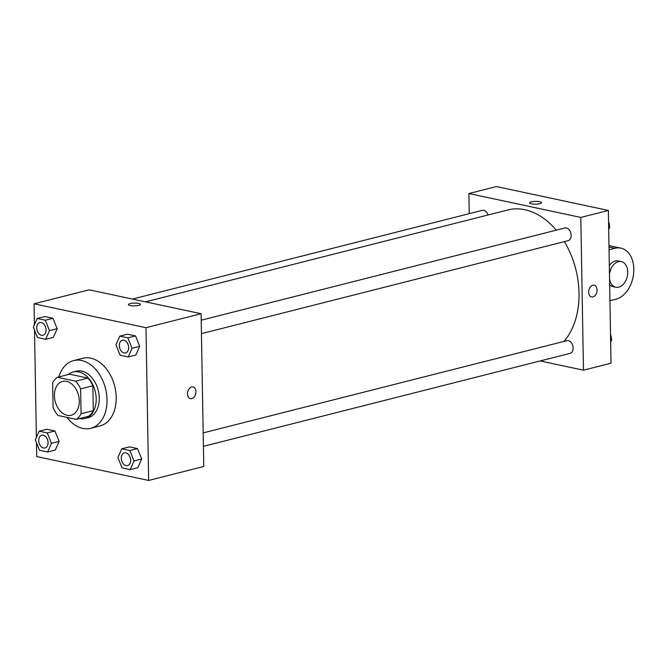 <?xml version="1.0" encoding="UTF-8"?>
<svg xmlns="http://www.w3.org/2000/svg" width="667" height="667" viewBox="0 0 667 667"><rect width="100%" height="100%" fill="white"/><g stroke="black" fill="none" stroke-linecap="round" stroke-linejoin="round"><path stroke-width="1" d="M54.419 395.681A17.459 12.048 75.8 0 1 62.565 381.416A17.459 12.048 75.8 0 1 78.531 395.373A17.459 12.048 75.8 0 1 71.144 415.258A17.459 12.048 75.8 0 1 54.419 395.681M58.062 415.483L76.305 419.376A23.445 16.175 75.8 0 0 81.066 413.773L80.624 388.878A23.445 16.175 75.8 0 0 75.646 381.19L57.404 377.297A23.445 16.175 75.8 0 0 52.643 382.9L53.085 407.795A23.445 16.175 75.8 0 0 58.062 415.483M75.646 381.19L87.894 378.081L69.651 374.187L57.404 377.297M87.894 378.081A23.445 16.175 75.8 0 1 92.871 385.768L80.624 388.878M76.305 419.376L88.561 416.275A23.445 16.175 75.8 0 0 93.313 410.664L92.871 385.768M79.506 418.568A24.004 16.558 -104.2 0 0 85.001 418.501A24.004 16.558 -104.2 0 0 95.906 395.014A24.004 16.558 -104.2 0 0 78.698 371.894A24.004 16.558 -104.2 0 0 73.203 371.961A24.004 16.558 -104.2 0 0 68.334 374.52M73.203 371.961L76.263 371.185A24.004 16.558 75.8 0 1 81.758 371.119A24.004 16.558 75.8 0 1 98.966 394.239A24.004 16.558 75.8 0 1 88.069 417.725L85.001 418.501M93.313 410.664L81.066 413.773M58.846 376.93A34.917 24.087 75.8 0 1 73.587 360.614A34.917 24.087 75.8 0 1 105.519 388.536A34.917 24.087 75.8 0 1 90.745 428.297A34.917 24.087 75.8 0 1 66.875 417.367M73.587 360.614L82.766 358.279A34.917 24.087 75.8 0 1 114.699 386.201A34.917 24.087 75.8 0 1 99.933 425.971L90.745 428.297M128.206 356.945L135.86 355.002L139.728 346.315L135.526 335.91L127.447 334.184L119.793 336.126L115.925 344.806L120.127 355.219L128.206 356.945L132.074 348.257L127.872 337.852L119.793 336.126M130.173 469.635L137.827 467.7L141.696 459.013L137.494 448.599L129.415 446.882L121.761 448.816L117.892 457.504L122.094 467.917L130.173 469.635L134.042 460.955L129.84 450.542L121.761 448.816M36.485 442.763L36.727 456.553L148.641 480.448L145.981 327.697L34.059 303.802L34.426 324.771M34.517 330.073L36.393 437.46M45.631 339.311L53.285 337.369L57.162 328.689L52.951 318.276L44.881 316.55L37.219 318.493L33.35 327.18L37.552 337.585L45.631 339.311L49.508 330.632L45.298 320.218L37.219 318.493M47.599 452.009L55.253 450.067L59.13 441.387L54.919 430.974L46.848 429.248L39.186 431.19L35.318 439.878L39.52 450.283L47.599 452.009L51.467 443.322L47.265 432.916L39.186 431.19M148.641 480.448L203.76 466.475L201.1 313.723L89.178 289.828L34.059 303.802M201.1 313.723L145.981 327.697M128.423 304.594A6.003 1.401 179 0 1 130.148 303.585A6.003 1.401 179 0 1 136.685 303.151A6.003 1.401 179 0 1 140.42 304.385A6.003 1.401 179 0 1 134.442 305.895A6.003 1.401 179 0 1 128.423 304.594A6.003 1.401 179 0 1 130.148 303.577A6.003 1.401 179 0 1 136.677 303.16A6.003 1.401 179 0 1 140.42 304.385M187.502 393.88A6.003 4.11 -77.9 0 1 192.963 386.943A6.003 4.11 -77.9 0 1 195.731 393.672A6.003 4.11 -77.9 0 1 190.462 398.683A6.003 4.11 -77.9 0 1 187.502 393.88M192.963 386.943A6.003 4.11 -77.9 0 1 195.731 393.672A6.003 4.11 -77.9 0 1 190.454 398.683M145.506 301.851L507.946 209.947A74.195 51.192 75.8 0 1 556.253 230.173M564.39 241.612A74.195 51.192 75.8 0 1 563.957 341.412M201.209 320.202L564.874 227.981A6.545 4.519 75.8 0 1 570.86 233.217A6.545 4.519 75.8 0 1 568.092 240.679L201.442 333.65M132.458 299.066L482.299 210.355A6.545 4.519 75.8 0 1 488.111 214.974M203.177 432.9L566.842 340.679A6.545 4.519 75.8 0 1 572.828 345.915A6.545 4.519 75.8 0 1 570.06 353.368L203.41 446.348M608.362 210.447L611.03 363.198L583.475 370.185L540.187 360.947L583.475 370.185L580.807 217.434L468.884 193.538L469.234 213.665L468.884 193.538L496.448 186.552L608.362 210.447L580.807 217.434L468.884 193.538M41.788 435.251L41.763 435.259A6.545 4.519 75.8 0 1 41.788 435.251A6.545 4.519 75.8 0 1 47.774 440.487A6.545 4.519 75.8 0 1 45.006 447.949A6.545 4.519 75.8 0 1 44.989 447.949A6.545 4.519 75.8 0 1 38.703 440.612A6.545 4.519 75.8 0 1 41.763 435.259A6.545 4.519 75.8 0 1 47.749 440.495A6.545 4.519 75.8 0 1 44.981 447.949L45.006 447.949M55.253 450.067L59.13 441.387L51.467 443.322M59.13 441.387L54.919 430.974L47.265 432.916M54.919 430.974L46.848 429.248M124.329 452.893L124.354 452.885A6.545 4.519 75.8 0 1 124.354 452.885A6.545 4.519 75.8 0 1 130.34 458.121A6.545 4.519 75.8 0 1 127.572 465.574A6.545 4.519 75.8 0 1 127.564 465.574A6.545 4.519 75.8 0 1 121.277 458.237A6.545 4.519 75.8 0 1 124.329 452.893A6.545 4.519 75.8 0 1 130.315 458.129A6.545 4.519 75.8 0 1 127.547 465.583L127.547 465.583M137.827 467.7L141.696 459.013L134.042 460.955M141.696 459.013L137.494 448.599L129.84 450.542M137.494 448.599L129.415 446.882M39.82 322.561L39.795 322.561A6.545 4.519 75.8 0 1 39.82 322.561A6.545 4.519 75.8 0 1 45.806 327.797A6.545 4.519 75.8 0 1 43.038 335.251A6.545 4.519 75.8 0 1 43.022 335.251A6.545 4.519 75.8 0 1 36.743 327.914A6.545 4.519 75.8 0 1 39.795 322.561A6.545 4.519 75.8 0 1 45.781 327.797A6.545 4.519 75.8 0 1 43.013 335.259L43.013 335.259M53.285 337.369L57.162 328.689L49.508 330.632M57.162 328.689L52.951 318.276L45.298 320.218M52.951 318.276L44.881 316.55M122.361 340.195L122.386 340.187A6.545 4.519 75.8 0 1 122.386 340.187A6.545 4.519 75.8 0 1 128.372 345.423A6.545 4.519 75.8 0 1 125.604 352.876A6.545 4.519 75.8 0 1 125.596 352.885L125.579 352.885A6.545 4.519 75.8 0 1 119.31 345.539A6.545 4.519 75.8 0 1 122.361 340.195A6.545 4.519 75.8 0 1 128.356 345.431A6.545 4.519 75.8 0 1 125.579 352.885M135.86 355.002L139.728 346.315L132.074 348.257M139.728 346.315L135.526 335.91L127.872 337.852M135.526 335.91L127.447 334.184M610.664 342.229L611.739 339.82L610.572 336.927M611.739 339.82L610.63 340.103M610.53 334.592A6.545 4.519 75.8 0 1 611.381 338.919M608.696 229.54L609.771 227.122L608.604 224.237M609.771 227.122L608.663 227.405M608.562 221.894A6.545 4.519 75.8 0 1 609.413 226.23M591.604 296.965A6.003 4.11 102.1 0 0 592.955 296.923A6.003 4.11 -77.9 0 1 591.604 296.965A6.003 4.11 -77.9 0 1 588.836 290.237A6.003 4.11 -77.9 0 1 594.105 285.226A6.003 4.11 -77.9 0 1 597.023 290.987A6.003 4.11 -77.9 0 1 592.955 296.923A6.003 4.11 102.1 0 0 597.023 290.987A6.003 4.11 102.1 0 0 594.105 285.226M583.475 370.185L580.807 217.434M539.778 201.701A6.003 1.401 179 0 1 541.562 202.668A6.003 1.401 179 0 1 535.584 204.169A6.003 1.401 179 0 1 529.565 202.876A6.003 1.401 179 0 1 533.233 201.517A6.003 1.401 179 0 1 539.778 201.701M541.562 202.668A6.003 1.401 -1 0 0 539.778 201.709A6.003 1.401 -1 0 0 533.241 201.517A6.003 1.401 -1 0 0 529.565 202.876M609.663 284.951A13.09 8.971 102.1 0 0 612.715 286.552L615.824 287.219A13.09 8.971 -77.9 0 1 609.563 278.998M609.48 274.412A13.09 8.971 -77.9 0 1 621.294 261.606L618.184 260.947A13.09 8.971 102.1 0 0 609.33 265.558M609.938 300.717L615.891 299.208A26.188 17.942 102.1 0 0 633.65 273.287A26.188 17.942 102.1 0 0 620.919 248.141A26.188 17.942 102.1 0 0 615.007 248.291L609.054 249.8M621.294 261.606A13.09 8.971 -77.9 0 1 627.33 276.288A13.09 8.971 -77.9 0 1 615.824 287.219M615.007 248.291L609.004 247.007M620.919 248.141L608.979 245.589"/></g></svg>
